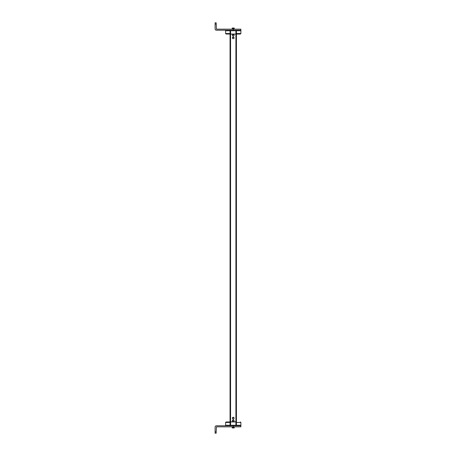 <?xml version="1.0" encoding="UTF-8"?>
<svg xmlns="http://www.w3.org/2000/svg" width="456" height="456" viewBox="0 0 456 456"><rect width="100%" height="100%" fill="white"/><g stroke="black" fill="none" stroke-linecap="round" stroke-linejoin="round"><path stroke-width="0.68" d="M230.451 30.244L240.882 30.233L240.882 29.167L216.435 29.167L216.178 22.8L215.118 22.8L215.118 28.91A1.317 1.317 0 0 0 216.435 30.233L230.571 30.233L230.058 30.74L230.058 34.052L226.113 34.052L240.375 34.052L230.058 34.177L230.058 421.823L236.425 421.823L236.425 425.26L236.037 425.756M236.425 34.052L236.425 30.74L235.917 30.74L236.037 30.244M236.425 30.74A0.507 0.507 0 0 0 235.917 30.233L236.425 30.74L235.917 30.233L236.425 30.74L240.882 30.74L240.375 30.233M230.571 34.052L230.571 30.233L230.058 30.74L230.571 30.233A0.507 0.507 0 0 0 230.058 30.74L235.917 30.74L235.917 34.052M236.425 34.177L236.425 421.823M236.425 421.948L226.113 421.948L230.058 421.948L230.058 425.26L230.571 425.26L230.571 425.767A0.507 0.507 0 0 1 230.058 425.26L225.6 425.26L226.113 425.767M216.178 431.929L216.178 433.2L215.118 433.2L215.118 431.929L216.178 431.929L216.435 426.833L240.882 426.833L240.882 425.767L235.917 425.767L236.425 425.26L235.917 425.767L230.451 425.756M235.917 421.948L235.917 425.767A0.507 0.507 0 0 0 236.425 425.26L230.571 425.26L230.571 421.948M215.118 431.929L215.118 427.09A1.317 1.317 0 0 1 216.435 425.767L230.571 425.767L230.058 425.26M233.244 36.172A0.849 0.849 0 0 1 232.395 35.323A0.849 0.849 0 0 1 233.244 34.479A0.849 0.849 0 0 1 234.093 35.323A0.849 0.849 0 0 1 233.244 36.172M233.341 34.89A0.445 0.445 0 0 0 233.147 34.89L233.147 35.032A0.308 0.308 0 0 0 233.039 35.095L232.913 35.021A0.445 0.445 0 0 0 232.816 35.192L232.816 35.192M233.244 38.72A0.849 0.849 0 0 1 232.395 37.871A0.849 0.849 0 0 1 233.244 37.021A0.849 0.849 0 0 1 234.093 37.871A0.849 0.849 0 0 1 233.244 38.72M233.341 37.438A0.445 0.445 0 0 0 233.147 37.438L233.147 37.574A0.308 0.308 0 0 0 233.039 37.643L232.913 37.569A0.445 0.445 0 0 0 232.816 37.74L232.816 37.74M233.244 421.521A0.849 0.849 0 0 1 232.395 420.677A0.849 0.849 0 0 1 233.244 419.828A0.849 0.849 0 0 1 234.093 420.677A0.849 0.849 0 0 1 233.244 421.521M233.341 420.238A0.445 0.445 0 0 0 233.147 420.238L233.147 420.381A0.308 0.308 0 0 0 233.039 420.443L232.913 420.375A0.445 0.445 0 0 0 232.816 420.54L232.816 420.54M233.244 418.978A0.849 0.849 0 0 1 232.395 418.129A0.849 0.849 0 0 1 233.244 417.28A0.849 0.849 0 0 1 234.093 418.129A0.849 0.849 0 0 1 233.244 418.978M233.341 417.69A0.445 0.445 0 0 0 233.147 417.69L233.147 417.833A0.308 0.308 0 0 0 233.039 417.895L232.913 417.827A0.445 0.445 0 0 0 232.816 417.992L232.816 417.992M234.515 29.167L231.973 29.167M232.224 28.91L232.224 28.084L233.016 28.084L233.016 28.608L233.016 28.147M233.244 28.91L233.107 28.608M234.264 28.91L234.264 28.084L233.472 28.021L233.472 28.608L233.472 28.147M233.016 28.021L232.292 28.021L233.016 28.021M234.264 28.084L233.472 28.021M231.973 426.833L234.515 426.833M232.224 427.09L232.224 427.916L233.016 427.979L233.016 427.392L233.016 427.853M233.244 427.09L233.107 427.392M234.264 427.09L234.264 427.916L233.472 427.916L233.472 427.392L233.472 427.853M232.224 427.916L233.016 427.916L232.292 427.979M234.133 427.979L233.472 427.916L234.133 427.979M240.375 34.052L240.882 33.544L236.425 33.544M230.058 33.544L225.6 33.544L225.6 30.74L230.058 30.74A0.507 0.507 0 0 1 230.571 30.233M230.571 34.177L230.571 421.823M235.917 34.177L235.917 421.823M236.425 422.455L240.882 422.455L240.375 421.948M240.882 422.455L240.882 425.26L236.425 425.26A0.507 0.507 0 0 1 235.917 425.767M225.6 425.26L225.6 422.455L230.058 422.455M233.244 29.167L233.244 30.233M215.118 24.071L216.178 24.071M233.244 426.833L233.244 425.767M240.882 33.544L240.882 30.74M225.6 33.544L226.113 34.052M225.6 30.74L226.113 30.233M240.882 425.26L240.375 425.767M225.6 422.455L226.113 421.948"/></g></svg>
